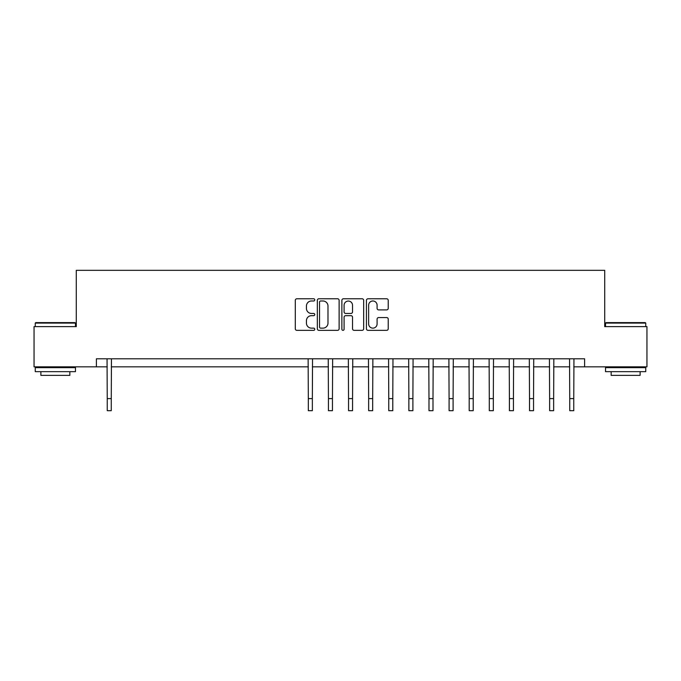 <?xml version="1.0" encoding="UTF-8"?>
<svg xmlns="http://www.w3.org/2000/svg" width="681" height="681" viewBox="0 0 681 681"><rect width="100%" height="100%" fill="white"/><g stroke="black" fill="none" stroke-linecap="round" stroke-linejoin="round"><path stroke-width="1.02" d="M314.758 299.878A1.107 1.107 0 0 0 313.66 298.772L296.882 298.772A1.575 1.575 0 0 0 295.299 300.347L295.299 328.77A1.575 1.575 0 0 0 296.882 330.353L313.66 330.353A1.107 1.107 0 0 0 314.758 329.246A1.107 1.107 0 0 0 313.66 328.14L311.489 328.14A5.056 5.056 0 0 1 306.433 323.083L306.433 320.717A5.056 5.056 0 0 1 311.489 315.669L313.66 315.669A1.107 1.107 0 0 0 314.758 314.562A1.107 1.107 0 0 0 313.66 313.456L311.489 313.456A5.056 5.056 0 0 1 306.433 308.399L306.433 306.033A5.056 5.056 0 0 1 311.489 300.985L313.66 300.985A1.107 1.107 0 0 0 314.758 299.878M386.646 309.906A1.575 1.575 0 0 0 388.23 308.323L388.23 300.347A1.575 1.575 0 0 0 386.646 298.772L368.012 298.772A1.575 1.575 0 0 0 366.438 300.347L366.438 328.77A1.575 1.575 0 0 0 368.012 330.353L386.646 330.353A1.575 1.575 0 0 0 388.23 328.77L388.23 319.142A1.575 1.575 0 0 0 386.646 317.559L378.67 317.559A1.575 1.575 0 0 0 377.095 319.142L377.095 323.918A4.222 4.222 0 0 1 372.873 328.14A4.222 4.222 0 0 1 368.642 323.918L368.642 305.207A4.222 4.222 0 0 1 372.873 300.985A4.222 4.222 0 0 1 377.095 305.207L377.095 308.323A1.575 1.575 0 0 0 378.67 309.906L386.646 309.906M96.387 366.838L34.05 366.838L34.05 326.625L76.281 326.625L76.281 270.323L604.719 270.323L604.719 326.625L646.95 326.625L646.95 366.838L584.613 366.838L584.613 358.802L96.387 358.802L96.387 366.838L107.24 366.838M339.121 300.347A1.575 1.575 0 0 0 337.538 298.772L318.904 298.772A1.575 1.575 0 0 0 317.329 300.347L317.329 328.77A1.575 1.575 0 0 0 318.904 330.353L337.538 330.353A1.575 1.575 0 0 0 339.121 328.77L339.121 300.347M343.462 298.772L362.096 298.772A1.575 1.575 0 0 1 363.671 300.347L363.671 328.77A1.575 1.575 0 0 1 362.096 330.353L354.12 330.353A1.575 1.575 0 0 1 352.537 328.77L352.537 317.244A1.575 1.575 0 0 0 350.962 315.669L345.667 315.669A1.575 1.575 0 0 0 344.092 317.244L344.092 329.246A1.107 1.107 0 0 1 342.986 330.353A1.107 1.107 0 0 1 341.879 329.246L341.879 300.347A1.575 1.575 0 0 1 343.462 298.772M111.267 366.838L308.323 366.838M312.349 366.838L328.438 366.838M332.456 366.838L348.544 366.838M352.562 366.838L368.651 366.838M372.677 366.838L388.757 366.838M392.784 366.838L408.864 366.838M412.89 366.838L428.979 366.838M432.997 366.838L449.085 366.838M453.103 366.838L469.192 366.838M473.218 366.838L489.298 366.838M493.325 366.838L509.414 366.838M513.431 366.838L529.52 366.838M533.538 366.838L549.627 366.838M553.644 366.838L569.733 366.838M573.76 366.838L584.613 366.838M320.64 300.985A1.107 1.107 0 0 0 319.542 302.083L319.542 327.033A1.107 1.107 0 0 0 320.64 328.14L322.93 328.14A5.056 5.056 0 0 0 327.987 323.083L327.987 306.033A5.056 5.056 0 0 0 322.93 300.985L320.64 300.985M352.537 305.284A4.222 4.222 0 0 0 348.314 301.062A4.222 4.222 0 0 0 344.092 305.284L344.092 311.872A1.575 1.575 0 0 0 345.667 313.456L350.962 313.456A1.575 1.575 0 0 0 352.537 311.872L352.537 305.284M107.053 358.802L107.24 398.615L111.267 398.615L111.454 358.802M107.24 398.615L107.24 410.677L111.267 410.677L111.267 398.615M35.735 322.607L74.987 322.607L75.472 323.083L35.259 323.083L35.735 322.607M55.365 371.664L35.259 371.664L35.259 367.646L75.472 367.646L75.472 371.664L55.365 371.664M69.845 371.664L69.845 375.367L40.886 375.367L40.886 371.664M606.013 322.607L645.265 322.607L645.741 323.083L605.528 323.083L606.013 322.607M625.635 371.664L605.528 371.664L605.528 367.646L645.741 367.646L645.741 371.664L625.635 371.664M640.114 371.664L640.114 375.367L611.155 375.367L611.155 371.664M308.135 358.802L308.323 398.615L312.349 398.615L312.536 358.802M308.323 398.615L308.323 410.677L312.349 410.677L312.349 398.615M328.242 358.802L328.438 398.615L332.456 398.615L332.651 358.802M328.438 398.615L328.438 410.677L332.456 410.677L332.456 398.615M348.349 358.802L348.544 398.615L352.562 398.615L352.758 358.802M348.544 398.615L348.544 410.677L352.562 410.677L352.562 398.615M368.464 358.802L368.651 398.615L372.677 398.615L372.865 358.802M368.651 398.615L368.651 410.677L372.677 410.677L372.677 398.615M388.57 358.802L388.757 398.615L392.784 398.615L392.971 358.802M388.757 398.615L388.757 410.677L392.784 410.677L392.784 398.615M408.677 358.802L408.864 398.615L412.89 398.615L413.078 358.802M408.864 398.615L408.864 410.677L412.89 410.677L412.89 398.615M428.783 358.802L428.979 398.615L432.997 398.615L433.193 358.802M428.979 398.615L428.979 410.677L432.997 410.677L432.997 398.615M448.89 358.802L449.085 398.615L453.103 398.615L453.299 358.802M449.085 398.615L449.085 410.677L453.103 410.677L453.103 398.615M469.005 358.802L469.192 398.615L473.218 398.615L473.406 358.802M469.192 398.615L469.192 410.677L473.218 410.677L473.218 398.615M489.111 358.802L489.298 398.615L493.325 398.615L493.512 358.802M489.298 398.615L489.298 410.677L493.325 410.677L493.325 398.615M509.218 358.802L509.414 398.615L513.431 398.615L513.619 358.802M509.414 398.615L509.414 410.677L513.431 410.677L513.431 398.615M529.324 358.802L529.52 398.615L533.538 398.615L533.734 358.802M529.52 398.615L529.52 410.677L533.538 410.677L533.538 398.615M549.431 358.802L549.627 398.615L553.644 398.615L553.84 358.802M549.627 398.615L549.627 410.677L553.644 410.677L553.644 398.615M569.546 358.802L569.733 398.615L573.76 398.615L573.947 358.802M569.733 398.615L569.733 410.677L573.76 410.677L573.76 398.615M35.259 326.625L35.259 323.083M44.427 367.646L44.427 366.838M66.304 367.646L66.304 366.838M75.472 326.625L75.472 323.083M605.528 326.625L605.528 323.083M614.696 367.646L614.696 366.838M636.573 367.646L636.573 366.838M645.741 326.625L645.741 323.083"/></g></svg>
